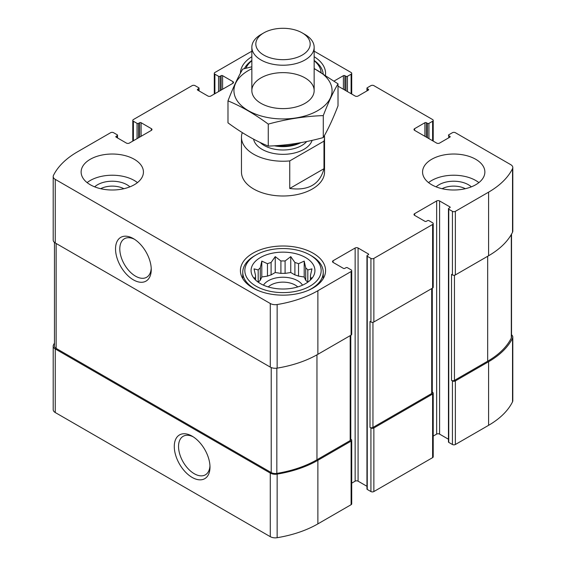 <?xml version="1.0" encoding="UTF-8"?>
<svg xmlns="http://www.w3.org/2000/svg" width="566" height="566" viewBox="0 0 566 566"><rect width="100%" height="100%" fill="white"/><g stroke="black" fill="none" stroke-linecap="round" stroke-linejoin="round"><path stroke-width="0.85" d="M307.72 282.25A27.515 15.89 180 0 0 305.711 280.262L305.711 267.852A27.515 15.89 180 0 1 307.812 269.947L307.812 282.186M294.9 274.906A27.515 15.89 180 0 1 298.537 276.116L298.537 263.706A27.515 15.89 180 0 0 294.9 262.497L294.9 274.906L290.761 272.515L285.094 273.392A27.515 15.89 180 0 0 280.906 273.392L275.239 272.515L271.1 274.906A27.515 15.89 180 0 0 267.463 276.116L261.803 276.993L260.289 280.262A27.515 15.89 180 0 0 258.28 282.25M294.9 262.497L290.761 256.624L285.094 260.976A27.515 15.89 180 0 0 280.906 260.976L280.906 273.392M285.094 260.976L285.094 273.392M280.906 260.976L275.239 256.624L271.1 262.497A27.515 15.89 180 0 0 267.463 263.706L267.463 276.116M271.1 262.497L271.1 274.906M267.463 263.706L261.803 261.103L260.289 267.852A27.515 15.89 180 0 0 258.188 269.947L258.188 282.186M260.289 267.852L260.289 280.262M255.308 279.76L254.042 277.821L255.563 278.033A27.515 15.89 180 0 1 255.485 276.824A27.515 15.89 180 0 1 255.563 275.607L255.563 280.007M310.692 279.76L311.958 277.821L310.437 278.033A27.515 15.89 180 0 0 310.515 276.824A27.515 15.89 180 0 0 310.437 275.607L310.437 280.007M442.117 188.704A17.256 9.962 180 0 1 465.323 188.704M100.677 188.704A17.256 9.962 180 0 1 123.883 188.704M54.47 343.067A93.977 54.258 0 0 0 53.466 344.97A7.011 4.047 0 0 0 53.197 346.074A7.011 4.047 0 0 0 55.249 348.939L270.272 473.077A7.011 4.047 0 0 0 277.149 474.11A93.977 54.258 0 0 0 317.88 460.292L351.104 441.105A2.08 1.196 0 0 0 351.712 440.256A2.08 1.196 0 0 0 351.104 439.414L350.793 439.23M53.197 346.074L53.197 409.664A7.011 4.047 0 0 0 55.249 412.529L270.272 536.667A7.011 4.047 0 0 0 277.149 537.7A93.977 54.258 0 0 0 317.88 523.883L351.104 504.695A2.08 1.196 0 0 0 351.712 503.846L351.712 440.256M192.136 477.414A25.258 14.582 -120 0 0 209.993 467.106A25.258 14.582 -120 0 0 192.136 436.174A25.258 14.582 -120 0 0 174.278 446.482A25.258 14.582 -120 0 0 192.136 477.414M351.712 483.152L355.144 481.171A2.08 1.196 0 0 1 358.08 481.171L358.08 248.007L368.36 253.943A1.04 0.601 0 0 1 368.664 254.36A1.04 0.601 0 0 1 368.36 254.785L367.256 255.422A1.04 0.601 0 0 0 366.952 255.846L366.952 489.01A1.04 0.601 0 0 0 367.256 489.434L370.928 491.557L370.928 427.967A2.08 1.196 0 0 0 373.864 427.967L432.608 394.049A2.08 1.196 0 0 0 433.216 393.2A2.08 1.196 0 0 0 432.608 392.358L432.297 392.174M370.928 491.557A2.08 1.196 0 0 0 373.864 491.557L432.608 457.639A2.08 1.196 0 0 0 433.216 456.79L433.216 393.2M433.216 436.096L436.648 434.115A2.08 1.196 0 0 1 439.584 434.115L439.584 200.951L449.864 206.88A1.04 0.601 0 0 1 450.168 207.305A1.04 0.601 0 0 1 449.864 207.729L448.76 208.366A1.04 0.601 0 0 0 448.456 208.79L448.456 441.954A1.04 0.601 0 0 0 448.76 442.379L452.432 444.501L452.432 380.911A2.08 1.196 0 0 0 455.368 380.911L488.6 361.724A93.977 54.258 0 0 0 512.534 338.213A7.011 4.047 0 0 0 512.803 337.103A7.011 4.047 0 0 0 511.53 334.782M452.432 444.501A2.08 1.196 0 0 0 455.368 444.501L488.6 425.314A93.977 54.258 0 0 0 512.534 401.803A7.011 4.047 0 0 0 512.803 400.693L512.803 337.103M426.368 137.149L426.368 122.73L427.472 123.367A1.04 0.601 0 0 0 428.936 123.367L432.608 121.251A2.08 1.196 0 0 0 433.216 120.402A2.08 1.196 0 0 0 432.608 119.553L373.864 85.643A2.08 1.196 0 0 0 370.928 85.643L367.256 87.758A1.04 0.601 0 0 0 366.952 88.183A1.04 0.601 0 0 0 367.256 88.607L368.36 89.244A1.04 0.601 0 0 1 368.664 89.669A1.04 0.601 0 0 1 368.36 90.093L358.08 96.029A2.08 1.196 0 0 1 355.144 96.029L338.015 86.138M334.124 81.03L343.392 75.674A1.04 0.601 0 0 1 344.864 75.674L345.968 76.311A1.04 0.601 0 0 0 347.432 76.311L351.104 74.196A2.08 1.196 0 0 0 351.712 73.347A2.08 1.196 0 0 0 351.104 72.498L314.151 51.166M251.849 51.28A93.977 54.258 0 0 0 248.12 53.317L214.896 72.498A2.08 1.196 0 0 0 214.288 73.347A2.08 1.196 0 0 0 214.896 74.196L218.568 76.311A1.04 0.601 0 0 0 220.032 76.311L221.136 75.674A1.04 0.601 0 0 1 222.608 75.674L232.888 81.61A2.08 1.196 0 0 1 233.496 82.459A2.08 1.196 0 0 1 232.888 83.308L210.856 96.029A2.08 1.196 0 0 1 207.92 96.029L197.64 90.093L197.64 89.244A1.04 0.601 0 0 0 197.336 89.669A1.04 0.601 0 0 0 197.64 90.093M197.64 89.244L198.744 88.607A1.04 0.601 0 0 0 199.048 88.183A1.04 0.601 0 0 0 198.744 87.758L195.072 85.643A2.08 1.196 0 0 0 192.136 85.643L133.392 119.553A2.08 1.196 0 0 0 132.784 120.402A2.08 1.196 0 0 0 133.392 121.251L137.064 123.367A1.04 0.601 0 0 0 138.529 123.367L139.632 122.73A1.04 0.601 0 0 1 141.104 122.73L151.384 128.666A2.08 1.196 0 0 1 151.992 129.515A2.08 1.196 0 0 1 151.384 130.364L129.352 143.085A2.08 1.196 0 0 1 126.416 143.085L116.136 137.149L116.136 136.3A1.04 0.601 0 0 0 115.832 136.724A1.04 0.601 0 0 0 116.136 137.149M116.136 136.3L117.24 135.663A1.04 0.601 0 0 0 117.544 135.239A1.04 0.601 0 0 0 117.24 134.814L113.568 132.699A2.08 1.196 0 0 0 110.632 132.699L77.401 151.879A93.977 54.258 0 0 0 53.466 175.396A7.011 4.047 0 0 0 53.197 176.5A7.011 4.047 0 0 0 55.249 179.365L270.272 303.503A7.011 4.047 0 0 0 277.149 304.536A93.977 54.258 0 0 0 317.88 290.719L351.104 271.531A2.08 1.196 0 0 0 351.712 270.682A2.08 1.196 0 0 0 351.104 269.84L347.432 267.718A1.04 0.601 0 0 0 345.968 267.718L344.864 268.355A1.04 0.601 0 0 1 343.392 268.355L333.112 262.419L333.112 260.721A2.08 1.196 0 0 0 332.504 261.57A2.08 1.196 0 0 0 333.112 262.419M53.197 176.5L53.197 240.09A7.011 4.047 0 0 0 55.249 242.956L55.249 179.365M133.392 279.859A25.258 14.582 -120 0 0 151.249 269.55A25.258 14.582 -120 0 0 133.392 238.619A25.258 14.582 -120 0 0 115.535 248.927A25.258 14.582 -120 0 0 133.392 279.859M351.712 270.682L351.712 334.273A2.08 1.196 0 0 1 351.104 335.122L317.88 354.309A93.977 54.258 0 0 1 277.149 368.126A7.011 4.047 0 0 1 270.272 367.093L55.249 242.956M333.112 260.721L355.144 248.007A2.08 1.196 0 0 1 358.08 248.007M358.08 481.171L366.952 486.293M366.952 255.846A1.04 0.601 0 0 0 367.256 256.271L370.928 258.393A2.08 1.196 0 0 0 373.864 258.393L432.608 224.476A2.08 1.196 0 0 0 433.216 223.627A2.08 1.196 0 0 0 432.608 222.778L428.936 220.662A1.04 0.601 0 0 0 427.472 220.662L426.368 221.299A1.04 0.601 0 0 1 424.896 221.299L414.616 215.363L414.616 213.665A2.08 1.196 0 0 0 414.008 214.514A2.08 1.196 0 0 0 414.616 215.363M433.216 223.627L433.216 287.217A2.08 1.196 0 0 1 432.608 288.066L373.864 321.983A2.08 1.196 0 0 1 370.928 321.983L370.008 321.453L370.008 427.436A2.08 1.196 0 0 0 372.952 427.436L431.688 393.519A2.08 1.196 0 0 0 432.297 392.677L432.297 288.243M370.928 427.967L370.008 427.436M414.616 213.665L436.648 200.951A2.08 1.196 0 0 1 439.584 200.951M439.584 434.115L448.456 439.237M448.456 208.79A1.04 0.601 0 0 0 448.76 209.215L452.432 211.337A2.08 1.196 0 0 0 455.368 211.337L488.6 192.15A93.977 54.258 0 0 0 512.534 168.64A7.011 4.047 0 0 0 512.803 167.529A7.011 4.047 0 0 0 510.751 164.671L455.368 132.699A2.08 1.196 0 0 0 452.432 132.699L448.76 134.814A1.04 0.601 0 0 0 448.456 135.239A1.04 0.601 0 0 0 448.76 135.663L449.864 136.3A1.04 0.601 0 0 1 450.168 136.724A1.04 0.601 0 0 1 449.864 137.149L439.584 143.085A2.08 1.196 0 0 1 436.648 143.085L414.616 130.364L414.616 128.666A2.08 1.196 0 0 0 414.008 129.515A2.08 1.196 0 0 0 414.616 130.364M512.803 167.529L512.803 231.119A7.011 4.047 0 0 1 512.534 232.23A93.977 54.258 0 0 1 488.6 255.74L455.368 274.927A2.08 1.196 0 0 1 452.432 274.927L451.519 274.397L451.519 380.38A2.08 1.196 0 0 0 454.456 380.38L487.68 361.193A92.937 53.657 0 0 0 511.31 338.029A5.71 3.297 0 0 0 511.53 337.117L511.53 234.133M452.432 380.911L451.519 380.38M414.616 128.666L424.896 122.73A1.04 0.601 0 0 1 426.368 122.73M431.688 184.735A31.151 17.985 0 0 0 465.641 188.634A31.151 17.985 0 0 0 484.871 172.014A31.151 17.985 0 0 0 475.744 159.301A31.151 17.985 0 0 0 441.798 155.395A31.151 17.985 0 0 0 422.569 172.014A31.151 17.985 0 0 0 431.688 184.735M90.256 184.735A31.151 17.985 0 0 0 124.202 188.634A31.151 17.985 0 0 0 143.431 172.014A31.151 17.985 0 0 0 134.312 159.301A31.151 17.985 0 0 0 100.359 155.395A31.151 17.985 0 0 0 81.129 172.014A31.151 17.985 0 0 0 90.256 184.735M314.151 56.699A42.577 24.579 180 0 1 325.577 73.453A42.577 24.579 180 0 1 325.471 75.179M240.43 73.205A42.577 24.579 180 0 1 251.849 56.699M313.104 253.2A42.577 24.579 180 0 1 325.577 270.576A42.577 24.579 180 0 1 283 295.162A42.577 24.579 180 0 1 240.423 270.576A42.577 24.579 180 0 1 266.706 247.873A42.577 24.579 180 0 1 313.104 253.2M323.985 141.146L289.742 160.914A41.537 23.984 180 0 1 253.632 154.207A41.537 23.984 180 0 1 241.463 137.255L241.463 172.014A41.537 23.984 0 0 0 253.632 188.973A41.537 23.984 0 0 0 298.898 194.173A41.537 23.984 0 0 0 324.537 172.014L324.537 137.255A41.537 23.984 180 0 1 323.985 141.146L323.985 168.703L289.742 188.471C308.435 190.933 319.847 184.346 323.985 168.703M54.47 242.418L54.47 346.059A5.71 3.297 0 0 0 56.14 348.394L271.22 472.568A5.71 3.297 0 0 0 276.831 473.402A92.937 53.657 0 0 0 316.96 459.762L350.184 440.574A2.08 1.196 0 0 0 350.793 439.732L350.793 335.298M134.489 239.291A22.237 12.841 -120 0 0 124.407 238.746A22.237 12.841 -120 0 0 120.997 256.568A22.237 12.841 -120 0 0 135.522 276.166A22.237 12.841 -120 0 0 146.644 277.269A22.237 12.841 -120 0 0 151.214 268.256M193.232 436.846A22.237 12.841 -120 0 0 183.151 436.301A22.237 12.841 -120 0 0 179.74 454.123A22.237 12.841 -120 0 0 194.265 473.721A22.237 12.841 -120 0 0 205.387 474.817A22.237 12.841 -120 0 0 209.958 465.811M305.576 257.544A31.929 18.437 180 0 1 312.149 278.104A31.929 18.437 180 0 1 283 289.014A31.929 18.437 180 0 1 253.851 278.104A31.929 18.437 180 0 1 264.895 255.393A31.929 18.437 180 0 1 305.576 257.544M311.456 255.846L309.984 254.997A38.163 22.032 180 0 1 309.984 286.155A38.163 22.032 180 0 1 256.016 286.155A38.163 22.032 180 0 1 256.016 254.997A38.163 22.032 180 0 1 309.984 254.997L311.456 255.846A40.236 23.234 180 0 1 323.236 272.274A40.236 23.234 180 0 1 308.074 290.443M310.437 275.607L311.958 268.864L307.812 269.947M305.711 267.852L304.197 261.103L298.537 263.706M258.188 269.947L254.042 268.864L255.563 275.607M263.466 285.165A20.765 11.992 180 0 1 297.688 280.75A20.765 11.992 180 0 1 302.534 285.165M305.711 280.262L304.197 276.993L298.537 276.116M268.249 286.927A17.256 9.962 180 0 1 295.204 285.059A17.256 9.962 180 0 1 297.751 286.927M257.926 290.443A40.236 23.234 180 0 1 242.764 272.274A40.236 23.234 180 0 1 254.544 255.846L256.016 254.997M314.151 60.725A38.163 22.032 180 0 1 321.12 72.462M245.913 68.26A38.163 22.032 180 0 1 251.849 60.725M314.151 60.442A40.236 23.234 180 0 1 323.165 73.714M244.363 68.663A40.236 23.234 180 0 1 251.849 60.442M87.114 182.613A31.151 17.985 180 0 1 134.312 180.497A31.151 17.985 180 0 1 137.453 182.613M94.671 186.851A20.765 11.992 180 0 1 126.968 184.735A20.765 11.992 180 0 1 129.89 186.851M428.547 182.613A31.151 17.985 180 0 1 475.744 180.497A31.151 17.985 180 0 1 478.886 182.613M436.11 186.851A20.765 11.992 180 0 1 468.407 184.735A20.765 11.992 180 0 1 471.329 186.851M261.803 276.993L261.803 261.103M275.239 272.515L275.239 256.624M290.761 272.515L290.761 256.624M304.197 276.993L304.197 261.103M241.463 137.255A41.537 23.984 180 0 1 242.015 133.357L242.779 132.918M324.431 135.543A41.537 23.984 180 0 1 324.537 137.255M289.742 160.914L289.742 188.471M263.784 55.079A27.168 15.685 180 0 1 263.784 32.892A27.168 15.685 180 0 1 302.216 32.892A27.168 15.685 180 0 1 302.216 55.079A27.168 15.685 180 0 1 263.784 55.079M302.216 32.892L305.032 34.519A31.151 17.985 180 0 1 314.151 47.24A31.151 17.985 180 0 1 294.921 63.852A31.151 17.985 180 0 1 260.968 59.954A31.151 17.985 180 0 1 251.849 47.24A31.151 17.985 180 0 1 260.968 34.519L263.784 32.892M314.151 68.734A49.065 28.328 180 0 1 317.696 110.653A49.065 28.328 180 0 1 246.656 109.648A49.065 28.328 180 0 1 251.849 68.734M305.032 103.337A31.151 17.985 180 0 1 260.968 103.337A31.151 17.985 180 0 1 260.968 77.903A31.151 17.985 180 0 1 305.032 77.903A31.151 17.985 180 0 1 305.032 103.337L305.032 103.337M251.849 66.795L242.729 69.094C237.812 77.485 232.902 88.07 227.985 100.854C241.236 106.316 254.665 114.063 268.256 124.11C286.594 119.072 304.933 116.235 323.271 115.598C328.188 102.814 333.098 92.223 338.015 83.832L314.151 68.458M338.015 83.832L338.015 105.821C333.098 118.605 328.188 129.19 323.271 137.58C304.933 142.618 286.594 145.455 268.256 146.092C255.004 140.637 241.583 132.883 227.985 122.843L227.985 100.854M323.271 115.598L323.271 137.58M268.256 124.11L268.256 146.092M55.249 412.529L55.249 348.939M270.272 536.667L270.272 473.077M277.149 537.7L277.149 474.11M317.88 523.883L317.88 460.292M351.104 504.695L351.104 441.105M373.864 491.557L373.864 427.967M432.608 457.639L432.608 394.049M455.368 444.501L455.368 380.911M488.6 425.314L488.6 361.724M512.534 401.803L512.534 338.213M367.256 90.73L367.256 88.607M368.36 90.093L368.36 89.244M343.392 89.244L343.392 75.674M344.864 90.093L344.864 75.674M345.968 90.73L345.968 76.311M347.432 91.572L347.432 76.311M351.104 93.694L351.104 74.196M214.896 93.694L214.896 74.196M218.568 91.572L218.568 76.311M220.032 90.73L220.032 76.311M221.136 90.093L221.136 75.674M222.608 89.244L222.608 75.674M232.888 83.308L232.888 81.61M198.744 90.73L198.744 88.607M133.392 140.75L133.392 121.251M137.064 138.628L137.064 123.367M138.529 137.786L138.529 123.367M139.632 137.149L139.632 122.73M141.104 136.3L141.104 122.73M151.384 130.364L151.384 128.666M117.24 137.786L117.24 135.663M270.272 367.093L270.272 303.503M277.149 368.126L277.149 304.536M317.88 354.309L317.88 290.719M351.104 335.122L351.104 271.531M355.144 481.171L355.144 248.007M368.36 254.785L368.36 253.943M367.256 489.434L367.256 256.271M370.928 321.983L370.928 258.393M373.864 321.983L373.864 258.393M432.608 288.066L432.608 224.476M436.648 434.115L436.648 200.951M449.864 207.729L449.864 206.88M448.76 442.379L448.76 209.215M452.432 274.927L452.432 211.337M455.368 274.927L455.368 211.337M488.6 255.74L488.6 192.15M512.534 232.23L512.534 168.64M448.76 137.786L448.76 135.663M449.864 137.149L449.864 136.3M424.896 136.3L424.896 122.73M427.472 137.786L427.472 123.367M428.936 138.628L428.936 123.367M432.608 140.75L432.608 121.251M454.456 380.38L454.456 275.232M487.68 361.193L487.68 256.271M511.31 338.029L511.31 234.515M372.952 427.436L372.952 322.287M431.688 393.519L431.688 288.596M56.14 348.394L56.14 243.465M271.22 472.568L271.22 367.553M276.831 473.402L276.831 368.176M316.96 459.762L316.96 354.825M350.184 440.574L350.184 335.652M312.099 140.361A29.595 17.086 180 0 1 291.78 153.57A29.595 17.086 180 0 1 262.072 149.332A29.595 17.086 180 0 1 253.589 139.158M298.232 143.106A26.666 15.395 180 0 1 277.63 145.554M300.787 142.667A26.482 15.289 180 0 1 274.298 145.78M306.701 141.528A26.482 15.289 180 0 1 264.272 145.519A26.482 15.289 180 0 1 260.19 142.476M366.952 90.9L366.952 88.183M351.712 94.048L351.712 73.347M214.288 94.048L214.288 73.347M199.048 90.9L199.048 88.183M132.784 141.104L132.784 120.402M117.544 137.955L117.544 135.239M433.216 141.104L433.216 120.402M242.764 272.274L242.764 278.606M323.236 272.274L323.236 278.606M251.849 47.24L251.849 90.617M314.151 47.24L314.151 90.617"/></g></svg>
